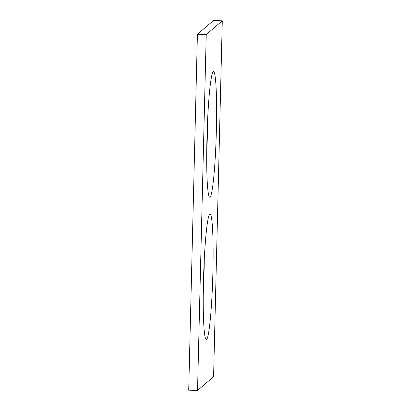 <?xml version="1.0" encoding="UTF-8"?>
<svg xmlns="http://www.w3.org/2000/svg" width="411" height="411" viewBox="0 0 411 411"><rect width="100%" height="100%" fill="white"/><g stroke="black" fill="none" stroke-linecap="round" stroke-linejoin="round"><path stroke-width="0.62" d="M197.537 390.45L213.586 376.728L222.284 20.807L213.463 20.55L197.414 34.272L188.716 390.193L197.537 390.45L206.235 34.534L197.414 34.272M222.284 20.807L206.235 34.534M209.702 214.172A62.796 4.598 91.7 0 0 203.517 278.761A62.796 4.598 91.7 0 0 206.332 339.584A62.796 4.598 91.7 0 0 212.77 276.947A62.796 4.598 91.7 0 0 210.011 214.044A62.796 4.598 91.7 0 0 209.702 214.172M203.24 294.384A62.796 4.598 91.7 0 0 204.277 258.981M213.181 71.802A62.796 4.598 91.7 0 0 206.995 136.39A62.796 4.598 91.7 0 0 209.81 197.218A62.796 4.598 91.7 0 0 216.248 134.582A62.796 4.598 91.7 0 0 213.489 71.673A62.796 4.598 91.7 0 0 213.181 71.802M206.723 152.019A62.796 4.598 91.7 0 0 207.761 116.616"/></g></svg>
